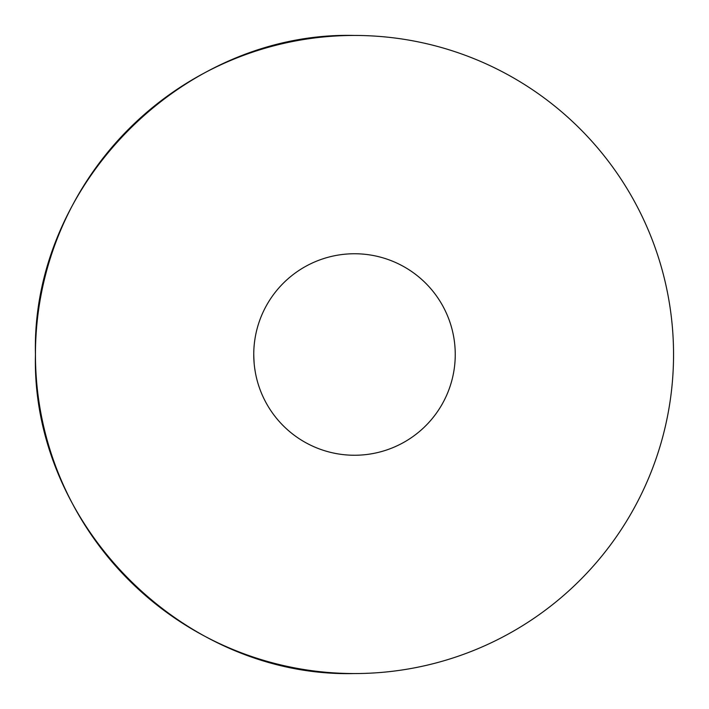 <?xml version="1.0" encoding="UTF-8"?>
<svg xmlns="http://www.w3.org/2000/svg" width="709" height="709" viewBox="0 0 709 709"><rect width="100%" height="100%" fill="white"/><g stroke="black" fill="none" stroke-linecap="round" stroke-linejoin="round"><path stroke-width="1.06" d="M354.5 455.249A100.749 100.749 0 0 0 441.751 304.126A100.749 100.749 0 0 0 267.249 304.126A100.749 100.749 0 0 0 354.5 455.249M254.682 368.175L255.408 372.73A100.749 100.749 0 0 1 255.329 372.269M254.141 363.389L253.76 355.865M253.857 359.286L253.751 354.048M354.5 673.55C184.012 677.946 31.054 524.988 35.45 354.5C31.054 184.012 184.012 31.054 354.5 35.45A319.05 319.05 0 0 0 35.45 354.5A319.05 319.05 0 0 0 354.5 673.55A319.05 319.05 0 0 0 673.55 354.5A319.05 319.05 0 0 0 354.5 35.45"/></g></svg>
